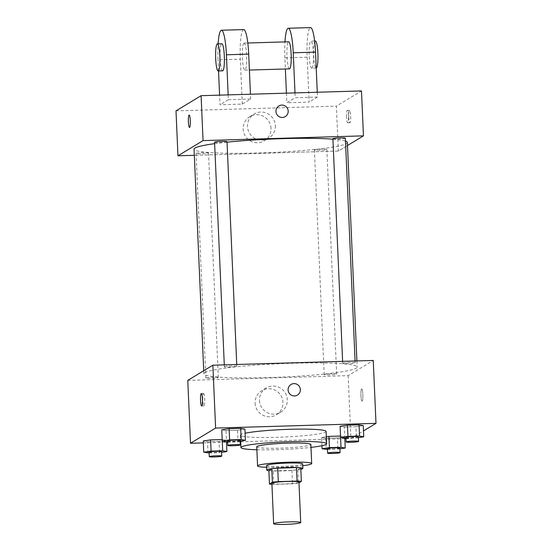 <?xml version="1.0" encoding="UTF-8"?>
<svg xmlns="http://www.w3.org/2000/svg" width="552" height="552" viewBox="0 0 552 552"><rect width="100%" height="100%" fill="white"/><g stroke="black" fill="none" stroke-linecap="round" stroke-linejoin="round"><path stroke-width="0.41" stroke-dasharray="2.76 2.07" d="M298.942 482.124A13.538 1.187 -2.5 0 1 285.467 483.904A13.538 1.187 -2.5 0 1 271.888 483.304M300.771 467.923L297.838 469.697A17.478 1.532 -2.5 0 1 291.939 470.332L273.185 470.89L273.771 484.366L292.525 483.807A17.478 1.532 -2.5 0 0 298.425 483.172L298.97 482.841M273.771 484.366A17.478 1.532 -2.5 0 1 271.929 484.276M273.185 470.89A17.478 1.532 -2.5 0 1 268.879 470.559M268.886 470.67A18.057 1.587 177.5 0 0 284.894 470.821A18.057 1.587 177.5 0 0 300.833 469.276M302.668 463.963A18.057 1.587 -2.5 0 1 284.701 466.33A18.057 1.587 -2.5 0 1 266.595 465.536M291.939 470.332L292.525 483.807M297.838 469.697L298.425 483.172M266.671 467.309A27.082 2.381 177.5 0 0 302.744 465.729M256.742 446.837A27.082 2.381 177.5 0 0 283.9 448.031A27.082 2.381 177.5 0 0 310.852 444.477M256.866 449.756A42.877 3.767 177.5 0 0 310.976 447.389M326.094 431.436A42.877 3.767 -2.5 0 1 283.417 437.067A42.877 3.767 -2.5 0 1 240.417 435.176A42.877 3.767 -2.5 0 1 240.934 434.555A42.877 3.767 -2.5 0 1 245.102 433.244M344.814 438.302L344.324 427.069L340.101 426.296L344.324 427.069L355.895 426.731L363.25 425.606L355.895 426.731L356.385 437.957L358.421 437.646M321.947 445.719L321.588 437.501L326.329 436.784L321.588 437.501L325.811 438.281L337.382 437.936L344.738 436.818L340.529 436.039L344.738 436.818L344.807 438.302M346 438.674L350.906 438.529L363.485 430.912M203.343 442.89L226.492 442.207M227.665 442.173L240.12 441.807M240.707 441.786L344.821 438.709M207.973 453.013L207.483 441.779L203.26 441L207.483 441.779L219.054 441.434L226.41 440.317L226.479 441.8L225.989 430.567L221.773 429.794L225.989 430.567L237.567 430.229L244.922 429.104L237.567 430.229L238.057 441.455L240.092 441.145M226.41 440.317L222.201 439.537L226.41 440.317L219.054 441.434L219.544 452.668L221.58 452.357M204.771 372.655A76.728 6.734 -2.5 0 1 286.309 363.444A76.728 6.734 -2.5 0 1 357.172 367.073A76.728 6.734 -2.5 0 1 280.802 377.147A76.728 6.734 -2.5 0 1 203.854 373.766A76.728 6.734 -2.5 0 1 204.771 372.655M187.77 380.383L348.16 375.643L373.249 360.449M324.272 374.456A6.231 0.545 -2.5 0 1 330.889 373.711A6.231 0.545 -2.5 0 1 336.644 374.001A6.231 0.545 -2.5 0 1 330.441 374.822A6.231 0.545 -2.5 0 1 324.197 374.546A6.231 0.545 -2.5 0 1 324.272 374.456M342.785 363.244A6.231 0.545 -2.5 0 1 349.402 362.498A6.231 0.545 -2.5 0 1 355.157 362.795A6.231 0.545 -2.5 0 1 348.954 363.609A6.231 0.545 -2.5 0 1 342.709 363.333A6.231 0.545 -2.5 0 1 342.785 363.244M224.457 366.742A6.231 0.545 -2.5 0 1 231.074 365.997A6.231 0.545 -2.5 0 1 236.822 366.293A6.231 0.545 -2.5 0 1 230.626 367.108A6.231 0.545 -2.5 0 1 224.381 366.832A6.231 0.545 -2.5 0 1 224.457 366.742M218.24 377.589A6.231 0.545 177.5 0 0 218.316 377.499A6.231 0.545 177.5 0 0 212.065 377.223A6.231 0.545 177.5 0 0 205.868 378.044A6.231 0.545 177.5 0 0 211.623 378.341A6.231 0.545 177.5 0 0 218.24 377.589M348.16 375.643L350.906 438.529M255.121 403.132A14.104 13.876 58.8 0 0 276.352 414.787A14.104 13.876 58.8 0 0 280.913 395.536A14.104 13.876 58.8 0 0 255.121 403.132M362.147 401.173A6.203 0.98 -91.7 0 0 362.85 394.694A6.203 0.98 -91.7 0 0 361.698 388.794A6.203 0.98 -91.7 0 0 360.904 395.025A6.203 0.98 -91.7 0 0 362.064 401.2A6.203 0.98 -91.7 0 0 362.147 401.173A6.203 0.98 -91.7 0 0 362.843 394.694A6.203 0.98 -91.7 0 0 361.691 388.794A6.203 0.98 -91.7 0 0 360.898 395.025A6.203 0.98 -91.7 0 0 362.057 401.2A6.203 0.98 -91.7 0 0 362.147 401.173M203.474 393.5A6.203 0.98 88.3 0 1 203.557 393.472A6.203 0.98 88.3 0 1 204.716 399.648A6.203 0.98 88.3 0 1 203.923 405.879A6.203 0.98 88.3 0 1 202.77 399.979A6.203 0.98 88.3 0 1 203.474 393.5M259.474 400.497A14.104 13.876 58.8 0 0 280.706 412.151A14.104 13.876 58.8 0 0 285.267 392.9A14.104 13.876 58.8 0 0 259.474 400.497M297.445 395.08L297.445 395.08A6.203 6.106 -121.2 0 1 288.109 389.953A6.203 6.106 -121.2 0 1 291.014 384.461L291.014 384.461M214.638 143.658A76.728 6.734 -2.5 0 1 227.038 142.174M332.918 139.187A76.728 6.734 -2.5 0 1 345.476 141.098M347.36 142.478A76.728 6.734 -2.5 0 1 270.998 152.552A76.728 6.734 -2.5 0 1 194.049 149.171M208.435 152.994A6.231 0.545 177.5 0 0 208.511 152.904A6.231 0.545 177.5 0 0 202.26 152.635A6.231 0.545 177.5 0 0 196.063 153.449A6.231 0.545 177.5 0 0 201.811 153.746A6.231 0.545 177.5 0 0 208.435 152.994M345.345 138.2A6.231 0.545 -2.5 0 1 339.149 139.014A6.231 0.545 -2.5 0 1 332.904 138.745M227.017 141.698A6.231 0.545 -2.5 0 1 220.821 142.513A6.231 0.545 -2.5 0 1 214.576 142.243M314.467 149.861A6.231 0.545 -2.5 0 1 321.085 149.116A6.231 0.545 -2.5 0 1 326.839 149.406A6.231 0.545 -2.5 0 1 320.636 150.227A6.231 0.545 -2.5 0 1 314.392 149.951A6.231 0.545 -2.5 0 1 314.467 149.861M338.355 151.048L194.318 155.312L338.355 151.048L347.498 145.514L338.355 151.048L336.389 106.129L361.484 90.935M209.139 452.978L219.544 452.668M221.552 451.619A6.231 0.545 -2.5 0 1 215.349 452.433A6.231 0.545 -2.5 0 1 209.105 452.157M207.483 441.779L219.054 441.434M327.467 449.48L339.908 448.859M339.88 448.12A6.231 0.545 -2.5 0 1 333.677 448.935A6.231 0.545 -2.5 0 1 327.433 448.666M321.588 437.501L325.811 438.281L326.301 449.514M325.811 438.281L337.382 437.936L337.872 449.169M337.382 437.936L344.738 436.818M227.652 441.766L238.057 441.455M240.058 440.406A6.231 0.545 -2.5 0 1 233.862 441.227A6.231 0.545 -2.5 0 1 227.617 440.951M225.989 430.567L237.567 430.229M345.98 438.267L356.385 437.957M358.386 436.908A6.231 0.545 -2.5 0 1 352.19 437.729A6.231 0.545 -2.5 0 1 345.945 437.453M344.324 427.069L355.895 426.731M189.522 127.45L189.522 127.45A6.203 0.98 -91.7 0 0 190.295 120.66A6.203 0.98 -91.7 0 0 189.157 115.044L189.157 115.044M271.004 128.305A14.104 13.876 58.8 0 0 249.773 116.651A14.104 13.876 58.8 0 0 245.212 135.902A14.104 13.876 58.8 0 0 271.004 128.305M176.005 110.876L336.389 106.129M275.358 125.67A14.104 13.876 -121.2 0 1 249.566 133.267A14.104 13.876 -121.2 0 1 254.127 114.016A14.104 13.876 -121.2 0 1 275.358 125.67M348.76 117.086A6.203 0.98 -91.7 0 0 349.906 122.703A6.203 0.98 -91.7 0 0 350.699 116.472A6.203 0.98 -91.7 0 0 349.54 110.296A6.203 0.98 -91.7 0 0 348.76 117.086M346.518 117.148A6.203 0.98 88.3 0 1 347.291 110.365A6.203 0.98 88.3 0 1 348.457 116.541A6.203 0.98 88.3 0 1 347.656 122.772A6.203 0.98 88.3 0 1 346.518 117.148M278.857 105.97L278.857 105.97A6.203 6.106 58.8 0 0 276.849 114.436A6.203 6.106 58.8 0 0 285.287 116.582L285.287 116.582M228.162 94.882L228.376 99.691L250.649 99.029L242.287 104.093L220.013 104.756L219.592 95.13M228.376 99.691L220.013 104.756M317.269 92.246L317.476 97.055L295.203 97.718L286.84 102.782L309.113 102.12L307.153 57.201A27.082 4.271 88.3 0 1 310.534 27.6M317.476 97.055L309.113 102.12M243.915 43.166A13.538 2.139 88.3 0 1 244.108 43.111A13.538 2.139 88.3 0 1 246.64 56.58A13.538 2.139 88.3 0 1 244.909 70.18A13.538 2.139 88.3 0 1 242.39 57.311A13.538 2.139 88.3 0 1 243.915 43.166M250.649 99.029L250.442 94.219M242.287 104.093L240.327 59.174L218.047 59.837A27.082 4.271 88.3 0 1 218.13 43.877M243.708 29.573A27.082 4.271 -91.7 0 0 240.327 59.174M289.455 68.862A13.538 2.139 88.3 0 1 286.943 55.993A13.538 2.139 88.3 0 1 288.468 41.855A13.538 2.139 88.3 0 1 288.655 41.793M307.153 57.201L284.873 57.863L285.363 68.986M286.419 93.157L286.84 102.782M294.989 92.902L295.203 97.718M284.873 57.863A27.082 4.271 88.3 0 1 284.963 41.904M222.628 70.835A13.538 2.139 88.3 0 1 220.117 57.967A13.538 2.139 88.3 0 1 221.642 43.829A13.538 2.139 88.3 0 1 221.828 43.767M218.537 70.96L218.047 59.837M311.921 68.144A13.538 2.139 88.3 0 1 311.735 68.206A13.538 2.139 88.3 0 1 309.196 54.731A13.538 2.139 88.3 0 1 310.935 41.138A13.538 2.139 88.3 0 1 313.446 54.006A13.538 2.139 88.3 0 1 311.921 68.144M315.392 41A13.538 2.139 -91.7 0 0 313.653 54.6A13.538 2.139 -91.7 0 0 316.192 68.075A13.538 2.139 -91.7 0 0 316.213 68.069M240.417 435.176L240.672 441.062M203.557 393.472L201.314 393.535M203.923 405.879L201.68 405.941M266.092 388.022L261.738 390.657M280.706 412.151L276.352 414.787M203.722 370.73L203.854 373.766M356.902 360.932L357.172 367.073M218.316 377.499L208.511 152.904M205.868 378.044L196.063 153.449M342.619 361.353L342.709 363.333M355.074 360.987L355.157 362.795M224.291 364.851L224.381 366.832M236.746 364.486L236.822 366.293M314.392 149.951L324.197 374.546M326.839 149.406L336.644 374.001M264.387 140.781L268.741 138.145M249.773 116.651L254.127 114.016M349.54 110.296L347.291 110.365M349.906 122.703L347.656 122.772M244.909 70.18L249.387 70.049M244.108 43.111L247.807 43.001M314.633 41.027L310.935 41.138M316.192 68.075L311.735 68.206"/><path stroke-width="0.83" d="M273.813 523.537A13.538 1.187 -2.5 0 1 288.199 521.909A13.538 1.187 -2.5 0 1 300.709 522.551A13.538 1.187 -2.5 0 1 287.233 524.331A13.538 1.187 -2.5 0 1 273.654 523.731A13.538 1.187 -2.5 0 1 273.813 523.537M273.654 523.731L271.888 483.304A13.538 1.187 -2.5 0 1 272.046 483.11A13.538 1.187 -2.5 0 1 286.44 481.482A13.538 1.187 -2.5 0 1 298.942 482.124L300.709 522.551M298.97 482.841L301.357 481.399A17.478 1.532 -2.5 0 0 297.059 481.068L278.305 481.62A17.478 1.532 -2.5 0 0 272.398 482.255L269.466 484.035A17.478 1.532 -2.5 0 0 271.929 484.276M297.059 481.068L296.465 467.592L277.711 468.144L278.305 481.62M272.398 482.255L271.812 468.779L268.879 470.559L269.466 484.035M271.812 468.779A17.478 1.532 -2.5 0 1 277.711 468.144M296.465 467.592A17.478 1.532 -2.5 0 1 300.771 467.923L301.357 481.399M300.833 469.276A18.057 1.587 177.5 0 0 302.862 468.455A18.057 1.587 177.5 0 0 287.613 467.551A18.057 1.587 177.5 0 0 266.788 470.028A18.057 1.587 177.5 0 0 268.886 470.67M266.788 470.028L266.595 465.536A18.057 1.587 -2.5 0 1 266.809 465.274A18.057 1.587 -2.5 0 1 287.419 463.059A18.057 1.587 -2.5 0 1 302.668 463.963L302.862 468.455M302.744 465.729A27.082 2.381 177.5 0 0 311.687 463.57A27.082 2.381 177.5 0 0 288.813 462.217A27.082 2.381 177.5 0 0 257.57 465.929A27.082 2.381 177.5 0 0 266.671 467.309M311.687 463.57L310.852 444.477A27.082 2.381 177.5 0 0 287.978 443.125A27.082 2.381 177.5 0 0 256.742 446.837L257.57 465.929M310.976 447.389A42.877 3.767 177.5 0 0 326.632 443.787A42.877 3.767 177.5 0 0 290.414 441.648A42.877 3.767 177.5 0 0 240.955 447.527A42.877 3.767 177.5 0 0 256.866 449.756M245.102 433.244A42.877 3.767 -2.5 0 1 289.876 429.297A42.877 3.767 -2.5 0 1 326.094 431.436L326.632 443.787M358.421 437.646L363.74 436.839L363.25 425.606L359.035 424.833L347.456 425.171L340.101 426.296L340.591 437.522L345.98 438.267M339.908 448.859L345.228 448.051L341.012 447.272L340.522 436.039L328.944 436.384L326.329 436.784L328.944 436.384L329.434 447.61L322.078 448.735L327.467 449.48M363.485 430.912L375.995 423.336L215.611 428.076L190.516 443.27L203.343 442.89M226.492 442.207L227.665 442.173M240.12 441.807L240.707 441.786M344.821 438.709L346 438.674M240.092 441.145L245.412 440.337L244.922 429.104L240.707 428.331L229.128 428.669L221.773 429.794L222.263 441.02L226.486 441.8L226.9 451.55L222.684 450.77L211.105 451.108L203.75 452.233L209.139 452.978M222.684 450.77L222.201 439.537L210.616 439.882L203.26 441L203.75 452.233M375.995 423.336L373.249 360.449L212.865 365.189L215.611 428.076M288.109 389.953A6.203 6.106 -121.2 0 1 299.453 386.614A6.203 6.106 -121.2 0 1 297.445 395.08A6.203 6.106 -121.2 0 1 288.109 389.953M212.865 365.189L187.77 380.383L190.516 443.27M201.225 393.562A6.203 0.98 88.3 0 1 201.314 393.535A6.203 0.98 88.3 0 1 202.474 399.71A6.203 0.98 88.3 0 1 201.68 405.941A6.203 0.98 88.3 0 1 200.528 400.048A6.203 0.98 88.3 0 1 201.225 393.562M291.014 384.461A6.203 6.106 -121.2 0 1 299.453 386.614A6.203 6.106 -121.2 0 1 297.445 395.08M203.722 370.73L194.049 149.171A76.728 6.734 -2.5 0 1 194.966 148.06A76.728 6.734 -2.5 0 1 214.638 143.658M227.038 142.174A76.728 6.734 -2.5 0 1 332.918 139.187M345.476 141.098A76.728 6.734 -2.5 0 1 347.36 142.478L356.902 360.932M342.619 361.353L332.904 138.745A6.231 0.545 -2.5 0 1 332.973 138.655A6.231 0.545 -2.5 0 1 339.597 137.903A6.231 0.545 -2.5 0 1 345.345 138.2L355.074 360.987M224.291 364.851L214.576 142.243A6.231 0.545 -2.5 0 1 214.645 142.147A6.231 0.545 -2.5 0 1 221.269 141.402A6.231 0.545 -2.5 0 1 227.017 141.698L236.746 364.486M201.094 95.682L361.484 90.935L363.444 135.854L347.498 145.514L363.444 135.854L203.06 140.601L177.965 155.795L194.318 155.312L177.965 155.795L176.005 110.876L201.094 95.682L203.06 140.601L177.965 155.795M221.58 452.357L226.9 451.55M209.298 456.649L209.105 452.157A6.231 0.545 -2.5 0 1 209.18 452.067A6.231 0.545 -2.5 0 1 215.797 451.322A6.231 0.545 -2.5 0 1 221.552 451.619L221.745 456.111A6.231 0.545 -2.5 0 1 215.549 456.925A6.231 0.545 -2.5 0 1 209.298 456.649A6.231 0.545 -2.5 0 1 209.374 456.559A6.231 0.545 -2.5 0 1 215.991 455.814A6.231 0.545 -2.5 0 1 221.745 456.111M222.194 439.537L210.616 439.882L211.105 451.108M210.616 439.882L203.26 441M341.012 447.272L329.434 447.61M327.626 453.157L327.433 448.666A6.231 0.545 -2.5 0 1 327.508 448.569A6.231 0.545 -2.5 0 1 334.126 447.824A6.231 0.545 -2.5 0 1 339.88 448.12L340.073 452.612A6.231 0.545 -2.5 0 1 333.877 453.427A6.231 0.545 -2.5 0 1 327.626 453.157A6.231 0.545 -2.5 0 1 327.702 453.061A6.231 0.545 -2.5 0 1 334.319 452.316A6.231 0.545 -2.5 0 1 340.073 452.612M344.807 438.302L345.228 448.051M340.522 436.039L328.944 436.384M321.947 445.719L322.078 448.735M245.412 440.337L241.196 439.558L229.618 439.903L222.263 441.02M226.486 441.8L227.652 441.766M227.81 445.443L227.617 440.951A6.231 0.545 -2.5 0 1 227.693 440.862A6.231 0.545 -2.5 0 1 234.31 440.11A6.231 0.545 -2.5 0 1 240.058 440.406L240.258 444.898A6.231 0.545 -2.5 0 1 234.055 445.719A6.231 0.545 -2.5 0 1 227.81 445.443A6.231 0.545 -2.5 0 1 227.886 445.354A6.231 0.545 -2.5 0 1 234.503 444.601A6.231 0.545 -2.5 0 1 240.258 444.898M244.922 429.104L240.707 428.331L241.196 439.558M240.707 428.331L229.128 428.669L229.618 439.903M229.128 428.669L221.773 429.794M363.74 436.839L359.524 436.059L347.946 436.404L340.591 437.522M346.138 441.945L345.945 437.453A6.231 0.545 -2.5 0 1 346.021 437.363A6.231 0.545 -2.5 0 1 352.638 436.611A6.231 0.545 -2.5 0 1 358.386 436.908L358.586 441.4A6.231 0.545 -2.5 0 1 352.39 442.221A6.231 0.545 -2.5 0 1 346.138 441.945A6.231 0.545 -2.5 0 1 346.214 441.855A6.231 0.545 -2.5 0 1 352.832 441.103A6.231 0.545 -2.5 0 1 358.586 441.4M363.25 425.606L359.035 424.833L359.524 436.059M359.035 424.833L347.456 425.171L347.946 436.404M347.456 425.171L340.101 426.296M189.157 115.044A6.203 0.98 -91.7 0 0 188.363 121.274A6.203 0.98 -91.7 0 0 189.522 127.45A6.203 0.98 88.3 0 1 188.356 121.274A6.203 0.98 88.3 0 1 189.15 115.044A6.203 0.98 88.3 0 1 190.295 120.66A6.203 0.98 88.3 0 1 189.522 127.45M285.287 116.582A6.203 6.106 58.8 0 0 281.803 105.101A6.203 6.106 -121.2 0 1 285.287 116.582A6.203 6.106 -121.2 0 1 276.849 114.436A6.203 6.106 -121.2 0 1 281.803 105.101A6.203 6.106 58.8 0 0 278.857 105.97M363.444 135.854L203.06 140.601M250.442 94.219L248.69 54.11A27.082 4.271 -91.7 0 0 243.708 29.573L221.428 30.236A27.082 4.271 88.3 0 1 226.41 54.772L228.162 94.882M247.807 43.001L288.655 41.793A13.538 2.139 88.3 0 1 291.194 55.262A13.538 2.139 88.3 0 1 289.455 68.862L249.387 70.049M285.363 68.986L286.419 93.157M284.963 41.904A27.082 4.271 88.3 0 1 288.254 28.256A27.082 4.271 88.3 0 1 293.243 52.799L294.989 92.902M217.378 43.898L221.828 43.767A13.538 2.139 88.3 0 1 224.367 57.242A13.538 2.139 88.3 0 1 222.628 70.835L218.178 70.973A13.538 2.139 88.3 0 1 215.659 58.098A13.538 2.139 88.3 0 1 217.184 43.96A13.538 2.139 88.3 0 1 217.378 43.898A13.538 2.139 88.3 0 1 219.91 57.373A13.538 2.139 88.3 0 1 218.178 70.973M219.592 95.13L218.537 70.96M218.13 43.877A27.082 4.271 88.3 0 1 221.428 30.236M288.254 28.256L310.534 27.6A27.082 4.271 88.3 0 1 315.516 52.136L317.269 92.246M316.213 68.069A13.538 2.139 -91.7 0 0 316.379 68.013A13.538 2.139 -91.7 0 0 317.904 53.875A13.538 2.139 -91.7 0 0 315.392 41L314.633 41.027M248.69 54.11L226.41 54.772M315.516 52.136L293.243 52.799M240.672 441.062L240.955 447.527"/></g></svg>
